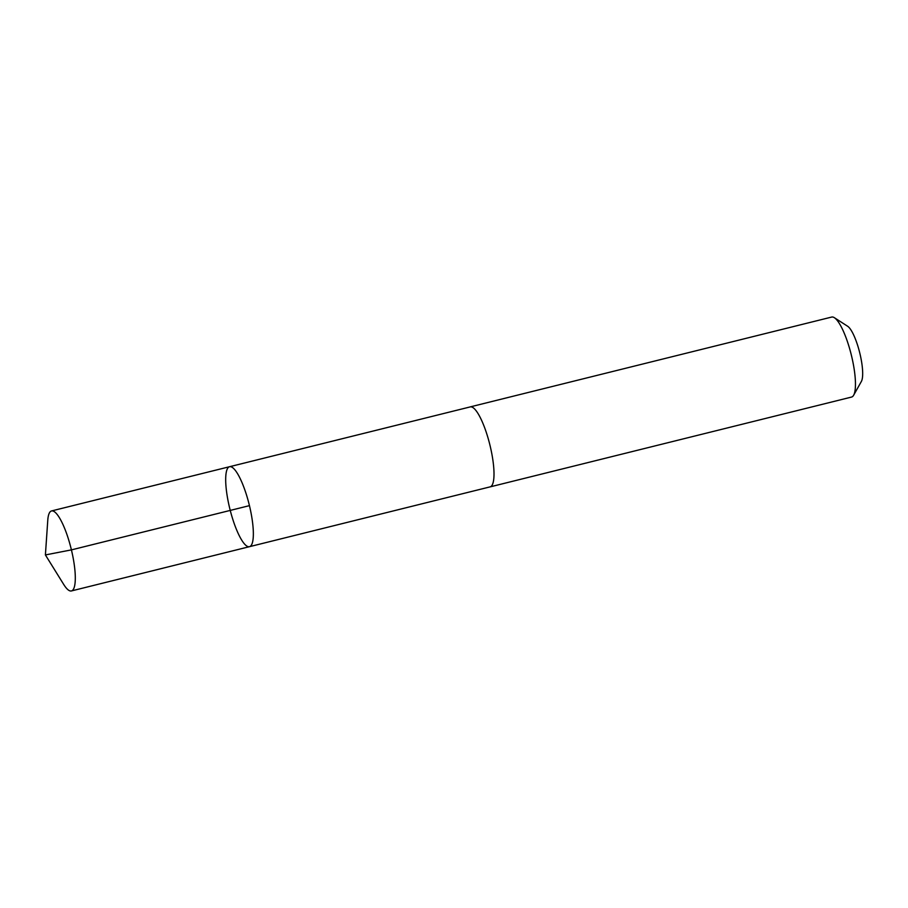 <?xml version="1.0" encoding="UTF-8"?>
<svg xmlns="http://www.w3.org/2000/svg" width="908" height="908" viewBox="0 0 908 908"><rect width="100%" height="100%" fill="white"/><g stroke="black" fill="none" stroke-linecap="round" stroke-linejoin="round"><path stroke-width="1.36" d="M469.992 406.966A41.212 9.897 76 0 1 470.242 406.886A41.2 9.897 76 0 1 486.155 431.992A41.2 9.897 76 0 1 493.895 477.46A41.2 9.897 76 0 1 490.116 486.87L249.45 546.684A41.212 9.897 -104 0 0 249.121 504.315A41.212 9.897 -104 0 0 229.576 466.712A41.212 9.897 -104 0 0 225.797 476.121A41.212 9.897 -104 0 0 233.538 521.601A41.212 9.897 -104 0 0 249.45 546.684A41.212 9.897 -104 0 0 249.121 504.315A41.212 9.897 -104 0 0 229.576 466.712L51.54 510.943A41.212 9.897 76 0 1 67.453 536.038A41.212 9.897 76 0 1 75.194 581.529A41.212 9.897 76 0 1 71.426 590.938A41.212 9.897 76 0 1 63.708 584.446L45.4 554.936L47.772 520.295A41.212 9.897 76 0 1 51.54 510.943M229.576 466.712L470.242 406.909A41.212 9.897 76 0 1 486.155 431.992A41.212 9.897 76 0 1 493.895 477.472A41.212 9.897 76 0 1 490.116 486.881A41.212 9.897 76 0 1 489.866 486.926M470.242 406.886L831.694 317.062A41.212 9.897 76 0 1 834.384 317.709A41.212 9.897 76 0 1 849.116 346.913A41.212 9.897 76 0 1 855.347 387.637A41.212 9.897 76 0 1 853.645 395.218A41.212 9.897 76 0 1 851.579 397.057L490.116 486.881M834.384 317.709L847.686 326.29A29.317 7.037 76 0 1 858.162 347.06A29.317 7.037 76 0 1 862.6 376.026A29.317 7.037 76 0 1 861.386 381.417L853.645 395.218M249.439 505.642L71.414 549.885L45.4 554.936M249.45 546.684L71.426 590.938"/></g></svg>
